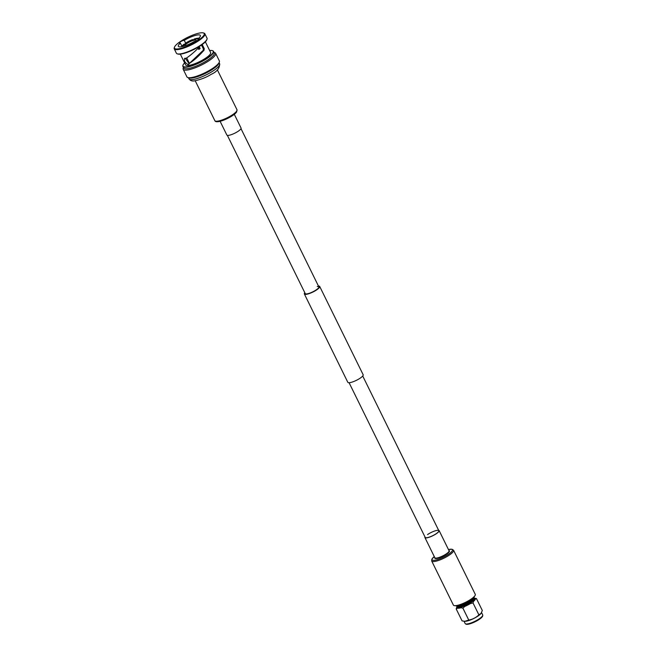 <?xml version="1.0" encoding="UTF-8"?>
<svg xmlns="http://www.w3.org/2000/svg" width="657" height="657" viewBox="0 0 657 657"><rect width="100%" height="100%" fill="white"/><g stroke="black" fill="none" stroke-linecap="round" stroke-linejoin="round"><path stroke-width="0.99" d="M227.371 135.35L305.226 293.572A7.597 1.79 -26.2 0 0 306.827 293.901A7.597 1.79 -26.2 0 0 314.785 290.78A7.597 1.79 -26.2 0 0 318.85 286.871A7.597 1.79 -26.2 0 0 317.249 286.542M304.815 292.751A8.549 2.012 -26.2 0 0 304.372 293.991A8.549 2.012 -26.2 0 0 306.178 294.361A8.549 2.012 -26.2 0 0 315.13 290.846A8.549 2.012 -26.2 0 0 319.704 286.452A8.549 2.012 -26.2 0 0 318.448 286.041M304.372 293.991L347.824 382.308A8.549 2.012 -26.2 0 0 349.631 382.678A8.549 2.012 -26.2 0 0 358.582 379.163A8.549 2.012 -26.2 0 0 363.165 374.761L319.704 286.452M481.006 613.433A9.781 2.308 153.8 0 1 480.973 613.466A9.781 2.308 153.8 0 1 478.337 615.814A9.781 2.308 153.8 0 1 465.066 621.3A9.781 2.308 153.8 0 1 464.959 621.292M473.015 602.937L478.896 614.886C476.021 617.613 472.646 619.346 468.769 620.077L464.844 621.292L462.068 620.89L456.188 608.94L457.444 608.185A10.348 2.439 -26.2 0 0 461.083 607.741L462.889 608.127L464.926 606.37A10.348 2.439 -26.2 0 0 470.42 603.553L473.015 602.937L473.516 601.369A10.348 2.439 -26.2 0 0 475.372 598.995L476.44 598.56L474.625 598.182A10.348 2.439 -26.2 0 0 474.346 598.133M481.548 612.562L482.706 614.911A9.781 2.308 153.8 0 1 482.755 615.264A9.781 2.308 153.8 0 1 479.676 618.524A9.781 2.308 153.8 0 1 465.402 623.805A9.781 2.308 153.8 0 1 465.156 623.542L464.023 621.243M482.755 615.264L482.681 615.929A9.42 2.217 153.8 0 1 479.717 619.066A9.42 2.217 153.8 0 1 465.977 624.15L465.402 623.805M473.754 597.509A9.683 2.283 153.8 0 1 474.214 597.862A9.683 2.283 153.8 0 1 471.217 601.451A9.683 2.283 153.8 0 1 462.331 605.959A9.683 2.283 153.8 0 1 456.829 606.419A9.683 2.283 153.8 0 1 456.829 605.836M474.214 597.862L474.551 598.552A9.683 2.283 153.8 0 1 471.554 602.132A9.683 2.283 153.8 0 1 462.668 606.641A9.683 2.283 153.8 0 1 457.165 607.101L456.829 606.419M473.434 597.845A9.009 2.127 153.8 0 1 470.601 601.048A9.009 2.127 153.8 0 1 462.577 605.163A9.009 2.127 153.8 0 1 457.288 605.787M472.358 598.814A7.925 1.864 153.8 0 1 469.96 601.13A7.925 1.864 153.8 0 1 458.717 605.524M474.543 596.219L474.477 596.4A10.89 2.562 153.8 0 1 471.126 599.742A10.89 2.562 153.8 0 1 455.506 605.738L455.326 605.68M456.96 606.69A10.348 2.439 -26.2 0 0 456.689 607.372L456.188 608.94M462.889 608.127L468.769 620.077M476.44 598.56L482.32 610.509L481.031 613.392L478.896 614.886M438.597 530.224A7.909 1.864 153.8 0 1 439.114 530.552A7.909 1.864 153.8 0 1 436.667 533.484A7.909 1.864 153.8 0 1 429.407 537.163A7.909 1.864 153.8 0 1 424.915 537.541A7.909 1.864 153.8 0 1 424.972 536.933M427.551 534.593A7.597 1.79 153.8 0 1 434.515 531.053A7.597 1.79 153.8 0 1 438.827 530.692A7.597 1.79 153.8 0 1 436.478 533.5A7.597 1.79 153.8 0 1 429.514 537.04A7.597 1.79 153.8 0 1 425.202 537.401L349.089 382.719M471.496 598.847A12.187 2.874 153.8 0 1 460.319 604.522A12.187 2.874 153.8 0 1 453.396 605.105L431.698 561.004A12.187 2.874 153.8 0 0 438.613 560.421A12.187 2.874 153.8 0 0 449.79 554.754A12.187 2.874 153.8 0 0 453.568 550.238L475.266 594.339A12.187 2.874 153.8 0 1 471.496 598.847M183.615 67.901A17.074 4.024 -26.2 0 0 187.261 68.706A17.074 4.024 -26.2 0 0 205.14 61.684A17.074 4.024 -26.2 0 0 214.289 52.897L213.541 51.377A17.074 4.024 -26.2 0 0 212.646 50.729A17.074 4.024 -26.2 0 0 212.482 50.679M214.067 52.453L214.667 52.634A18.068 4.254 153.8 0 1 215.611 53.324A18.068 4.254 153.8 0 1 205.928 62.62A18.068 4.254 153.8 0 1 187.007 70.053A18.068 4.254 153.8 0 1 183.18 69.281A18.068 4.254 153.8 0 1 183.213 68.114L183.434 67.523M219.323 62.103L218.863 63.343A17.074 4.024 153.8 0 1 207.973 72.032A17.074 4.024 153.8 0 1 191.852 78.052A17.074 4.024 153.8 0 1 189.134 77.969L187.869 77.575A18.068 4.254 -26.2 0 0 190.752 77.666A18.068 4.254 -26.2 0 0 207.801 71.293A18.068 4.254 -26.2 0 0 219.323 62.103A18.068 4.254 -26.2 0 0 219.356 60.937L215.611 53.324M183.18 69.281L186.925 76.885A18.068 4.254 -26.2 0 0 187.869 77.575M195.95 41.087A6.332 1.495 -26.2 0 0 196.139 40.348A6.332 1.495 -26.2 0 0 194.8 40.077A6.332 1.495 -26.2 0 0 188.247 42.631A6.332 1.495 -26.2 0 0 184.765 45.891M198.028 40.085A8.607 2.028 -26.2 0 0 198.192 39.371A8.607 2.028 -26.2 0 0 198.184 39.338A8.607 2.028 -26.2 0 0 197.888 39.067A8.607 2.028 -26.2 0 0 196.361 38.968A8.607 2.028 -26.2 0 0 193.864 39.56L194.217 39.018A9.871 2.324 -26.2 0 1 197.207 38.303A9.871 2.324 -26.2 0 1 198.685 38.32M198.381 38.747L197.864 39.018A8.607 2.028 -26.2 0 0 196.336 38.911A8.607 2.028 -26.2 0 0 193.831 39.502M193.864 39.56A8.607 2.028 -26.2 0 0 192.189 40.159A8.607 2.028 -26.2 0 0 186.103 43.272A8.607 2.028 -26.2 0 0 184.757 44.224L183.985 44.257A9.871 2.324 -26.2 0 0 181.619 46.721M185.512 43.674L185.331 43.313A9.871 2.324 -26.2 0 1 192.542 39.609L192.164 40.102A8.607 2.028 -26.2 0 0 186.079 43.222L185.331 43.313M184.617 62.875A16.819 3.967 -26.2 0 0 183.048 65.035A16.819 3.967 -26.2 0 0 186.572 66.842A16.819 3.967 -26.2 0 0 205.855 58.925A16.819 3.967 -26.2 0 0 212.334 50.63A16.819 3.967 -26.2 0 0 209.657 50.548M182.991 65.191A17.074 4.024 -26.2 0 0 182.933 65.347A17.074 4.024 -26.2 0 0 182.901 66.447A17.074 4.024 -26.2 0 0 186.514 67.178A17.074 4.024 -26.2 0 0 204.393 60.165A17.074 4.024 -26.2 0 0 213.541 51.377M174.499 47.123L174.269 47.747A17.074 4.024 -26.2 0 0 174.245 48.848L176.38 53.192A17.074 4.024 -26.2 0 0 177.267 53.841L177.899 54.038A16.573 3.909 -26.2 0 0 180.544 54.12A16.573 3.909 -26.2 0 0 196.188 48.273A16.573 3.909 -26.2 0 0 206.758 39.839L206.988 39.223A17.074 4.024 -26.2 0 0 207.012 38.122L204.877 33.77A17.074 4.024 -26.2 0 0 203.99 33.121L203.35 32.924A16.573 3.909 -26.2 0 0 200.714 32.85A16.573 3.909 -26.2 0 0 185.069 38.689A16.573 3.909 -26.2 0 0 174.499 47.123A16.573 3.909 -26.2 0 0 177.981 48.905A16.573 3.909 -26.2 0 0 196.969 41.104A16.573 3.909 -26.2 0 0 203.35 32.924M177.267 53.841A17.074 4.024 -26.2 0 0 179.985 53.923A17.074 4.024 -26.2 0 0 196.098 47.904A17.074 4.024 -26.2 0 0 206.988 39.223M174.245 48.848A17.074 4.024 -26.2 0 0 177.85 49.579A17.074 4.024 -26.2 0 0 195.737 42.557A17.074 4.024 -26.2 0 0 204.877 33.77M182.901 66.447L183.648 67.975A17.074 4.024 -26.2 0 0 187.261 68.706A17.074 4.024 -26.2 0 0 205.28 61.61A17.074 4.024 -26.2 0 0 214.256 52.831M185.644 43.107L184.28 40.348A2.94 0.69 -26.2 0 0 183.919 40.356A2.94 0.69 -26.2 0 0 180.839 41.563A2.94 0.69 -26.2 0 0 179.262 43.083A2.94 0.69 -26.2 0 0 179.887 43.206A2.94 0.69 -26.2 0 0 180.363 43.116L181.907 46.236M180.363 43.116A12.278 2.891 -26.2 0 0 178.326 46.294A12.278 2.891 -26.2 0 0 180.921 46.819A12.278 2.891 -26.2 0 0 194.406 41.407A2.94 0.69 -26.2 0 0 194.768 41.399A2.94 0.69 -26.2 0 0 197.847 40.184A2.94 0.69 -26.2 0 0 199.424 38.673A2.94 0.69 -26.2 0 0 198.808 38.549A2.94 0.69 -26.2 0 0 198.324 38.64A12.278 2.891 -26.2 0 0 200.36 35.453A12.278 2.891 -26.2 0 0 197.765 34.928A12.278 2.891 -26.2 0 0 184.28 40.348M198.324 38.64L198.775 39.568M201.469 45.037L203.333 48.823L204.294 48.749L202.208 44.512M202.315 51.147L203.276 51.041L201.962 51.501L203.161 50.515L203.333 48.823M201.962 51.501L188.124 64.608C184.683 62.571 183.64 60.46 185.003 58.259L185.972 58.366C189.791 55.935 194.02 52.379 198.669 47.69L198.348 47.041M180.322 54.145L185.594 64.854A13.953 3.285 -26.2 0 0 188.543 65.454A13.953 3.285 -26.2 0 0 203.161 59.721A13.953 3.285 -26.2 0 0 210.634 52.535L205.362 41.818M184.486 58.44L185.003 58.259M204.294 48.749L203.842 50.63L203.161 50.515M203.276 51.041L203.842 50.63M202.964 51.353C198.43 56.461 193.889 60.493 189.323 63.442M188.69 64.386L188.124 64.608M184.732 44.167A8.607 2.028 -26.2 0 0 182.671 46.499M184.757 44.224A8.607 2.028 -26.2 0 0 182.712 46.483M189.183 63.803L185.299 58.251M198.176 48.232L198.792 49.48A9.871 2.324 -26.2 0 0 200.139 48.528L199.161 46.548M200.139 48.528L199.391 48.618L198.554 46.918M199.391 48.618A8.607 2.028 153.8 0 1 198.644 49.168M220.103 121.299L226.854 135.022A7.909 1.864 -26.2 0 0 233.416 133.839A7.909 1.864 -26.2 0 0 240.848 128.912A7.909 1.864 -26.2 0 0 241.053 128.041L234.303 114.318M453.568 550.238L452.024 549.236L448.468 549.564A11.333 2.669 153.8 0 1 448.887 553.991A11.333 2.669 153.8 0 1 435.082 560.191A11.333 2.669 153.8 0 1 434.285 556.578L431.846 559.156L431.698 561.004M448.969 550.574A8.196 1.93 153.8 0 1 446.908 553.933A8.196 1.93 153.8 0 1 438.506 558.039A8.196 1.93 153.8 0 1 434.77 557.563M439.114 530.552L449.051 550.755A7.909 1.864 153.8 0 1 446.604 553.679A7.909 1.864 153.8 0 1 439.344 557.366A7.909 1.864 153.8 0 1 434.852 557.744L424.915 537.541M219.635 63.762C219.709 68.303 216.876 71.835 211.111 74.364C206.577 77.296 201.075 79.456 194.62 80.836C192.222 81.353 190.349 80.688 188.994 78.84A17.074 4.024 -26.2 0 0 192.608 79.571A17.074 4.024 -26.2 0 0 210.486 72.549A17.074 4.024 -26.2 0 0 219.635 63.762L219.101 62.686M236.676 111.115A12.343 2.907 -26.2 0 0 236.996 109.752L236.643 111.953C233.514 116.774 216.038 124.616 214.839 120.65A12.343 2.907 -26.2 0 0 225.08 118.794A12.343 2.907 -26.2 0 0 236.676 111.115M216.161 121.29A11.489 2.71 -26.2 0 0 226 119.172A11.489 2.71 -26.2 0 0 236.331 112.224M240.996 128.649L318.85 286.871M362.721 376.009L438.827 530.692M190.916 43.329L190.333 43.617M188.994 78.84L188.469 77.764M186.695 57.857L189.413 63.376M236.996 109.752L217.36 69.856M214.839 120.65L195.211 80.754"/></g></svg>
